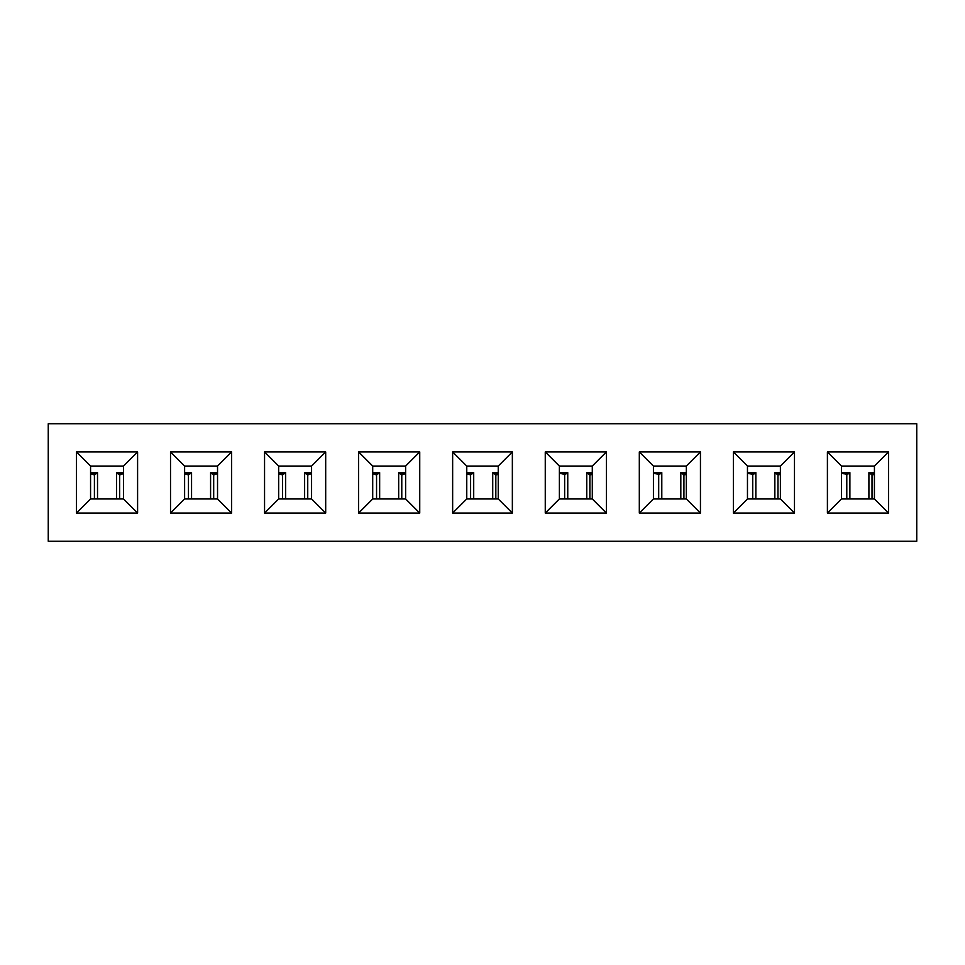 <?xml version="1.0" encoding="UTF-8"?>
<svg xmlns="http://www.w3.org/2000/svg" width="965" height="965" viewBox="0 0 965 965"><rect width="100%" height="100%" fill="white"/><g stroke="black" fill="none" stroke-linecap="round" stroke-linejoin="round"><path stroke-width="1.45" d="M466.758 466.047L452.645 451.934L452.645 513.066L466.758 498.953L466.758 466.047L466.758 498.953L452.645 513.066L512.355 513.066L498.242 498.953L466.758 498.953L498.242 498.953L512.355 513.066L452.645 513.066L452.645 451.934L466.758 466.047L498.242 466.047L512.355 451.934L452.645 451.934L512.355 451.934L512.355 513.066L512.355 451.934L498.242 466.047L466.758 466.047M419.739 451.934L405.626 466.047L405.626 498.953L419.739 513.066L419.739 451.934L358.606 451.934L358.606 513.066L419.739 513.066L405.626 498.953L372.707 498.953L358.606 513.066L372.707 498.953L372.707 466.047L358.606 451.934L372.707 466.047L405.626 466.047L419.739 451.934L419.739 513.066L358.606 513.066L358.606 451.934L419.739 451.934M325.688 451.934L311.574 466.047L311.574 498.953L325.688 513.066L325.688 451.934L264.555 451.934L264.555 513.066L325.688 513.066L311.574 498.953L278.668 498.953L264.555 513.066L278.668 498.953L278.668 466.047L264.555 451.934L278.668 466.047L311.574 466.047L325.688 451.934L325.688 513.066L264.555 513.066L264.555 451.934L325.688 451.934M231.636 451.934L217.535 466.047L217.535 498.953L231.636 513.066L231.636 451.934L170.516 451.934L170.516 513.066L231.636 513.066L217.535 498.953L184.617 498.953L170.516 513.066L184.617 498.953L184.617 466.047L170.516 451.934L184.617 466.047L217.535 466.047L231.636 451.934L231.636 513.066L170.516 513.066L170.516 451.934L231.636 451.934M137.597 451.934L123.484 466.047L123.484 498.953L137.597 513.066L137.597 451.934L76.464 451.934L76.464 513.066L137.597 513.066L123.484 498.953L90.565 498.953L76.464 513.066L90.565 498.953L90.565 466.047L76.464 451.934L90.565 466.047L123.484 466.047L137.597 451.934L137.597 513.066L76.464 513.066L76.464 451.934L137.597 451.934M405.626 498.953L405.626 466.047L372.707 466.047L372.707 498.953L405.626 498.953M311.574 498.953L311.574 466.047L278.668 466.047L278.668 498.953L311.574 498.953M217.535 498.953L217.535 466.047L184.617 466.047L184.617 498.953L217.535 498.953M123.484 498.953L123.484 466.047L90.565 466.047L90.565 498.953L123.484 498.953M48.25 423.719L916.75 423.719L48.25 423.719L48.25 541.281L916.75 541.281L48.25 541.281L48.25 423.719M916.75 541.281L916.75 423.719L916.75 541.281M606.394 451.934L606.394 513.066L545.261 513.066L545.261 451.934L606.394 451.934L592.293 466.047L592.293 498.953L606.394 513.066L606.394 451.934L545.261 451.934L545.261 513.066L606.394 513.066L592.293 498.953L559.374 498.953L545.261 513.066L559.374 498.953L559.374 466.047L545.261 451.934L559.374 466.047L592.293 466.047L606.394 451.934M700.445 451.934L700.445 513.066L639.312 513.066L639.312 451.934L700.445 451.934L686.332 466.047L686.332 498.953L700.445 513.066L700.445 451.934L639.312 451.934L639.312 513.066L700.445 513.066L686.332 498.953L653.426 498.953L639.312 513.066L653.426 498.953L653.426 466.047L639.312 451.934L653.426 466.047L686.332 466.047L700.445 451.934M794.485 451.934L794.485 513.066L733.364 513.066L733.364 451.934L794.485 451.934L780.383 466.047L780.383 498.953L794.485 513.066L794.485 451.934L733.364 451.934L733.364 513.066L794.485 513.066L780.383 498.953L747.465 498.953L733.364 513.066L747.465 498.953L747.465 466.047L733.364 451.934L747.465 466.047L780.383 466.047L794.485 451.934M888.536 451.934L888.536 513.066L827.403 513.066L827.403 451.934L888.536 451.934L874.435 466.047L874.435 498.953L888.536 513.066L888.536 451.934L827.403 451.934L827.403 513.066L888.536 513.066L874.435 498.953L841.516 498.953L827.403 513.066L841.516 498.953L841.516 466.047L827.403 451.934L841.516 466.047L874.435 466.047L888.536 451.934M498.242 466.047L498.242 498.953L498.242 466.047M874.435 498.953L874.435 466.047L841.516 466.047L841.516 498.953L874.435 498.953M780.383 498.953L780.383 466.047L747.465 466.047L747.465 498.953L780.383 498.953M686.332 498.953L686.332 466.047L653.426 466.047L653.426 498.953L686.332 498.953M592.293 498.953L592.293 466.047L559.374 466.047L559.374 498.953L592.293 498.953M123.363 473.694L117.223 473.694L123.363 473.694M123.484 473.598L119.648 474.937L119.648 498.953L119.648 474.937L116.536 472.621L117.223 473.694M96.838 473.694L90.698 473.694L96.838 473.694L97.513 472.621L97.525 498.953L97.525 472.621L94.413 474.937L94.413 498.953L94.413 474.937L90.843 473.791M217.402 473.694L211.263 473.694L217.402 473.694M217.535 473.598L213.687 474.937L213.687 498.953L213.687 474.937L210.587 472.621L211.263 473.694M190.889 473.694L184.749 473.694L190.889 473.694L191.565 472.621L191.565 498.953L191.565 472.621L188.465 474.937L188.465 498.953L188.465 474.937L184.882 473.791M311.454 473.694L305.314 473.694L311.454 473.694M311.574 473.598L307.739 474.937L307.739 498.953L307.739 474.937L304.626 472.621L305.314 473.694M284.928 473.694L278.801 473.694L284.928 473.694L285.616 472.621L285.616 498.953L285.616 472.621L282.504 474.937L282.504 498.953L282.504 474.937L278.933 473.791M405.493 473.694L399.353 473.694L405.493 473.694M405.626 473.598L401.778 474.937L401.778 498.953L401.778 474.937L398.678 472.621L399.353 473.694M378.98 473.694L372.84 473.694L378.98 473.694L379.655 472.621L379.655 498.953L379.655 472.621L376.555 474.937L376.555 498.953L376.555 474.937L372.985 473.791M498.242 473.694L493.405 473.694L498.242 473.694M498.242 474.442L495.829 474.937L495.829 498.953L495.829 474.937L492.729 472.621L493.405 473.694M473.031 473.694L466.891 473.694L473.031 473.694L473.706 472.621L473.706 498.953L473.706 472.621L470.606 474.937L470.606 498.953L470.606 474.937L467.024 473.791M592.293 473.694L587.456 473.694L592.293 473.694M592.293 474.442L589.88 474.937L589.88 498.953L589.88 474.937L586.768 472.621L587.456 473.694M567.07 473.694L560.93 473.694L567.07 473.694L567.758 472.621L567.758 498.953L567.758 472.621L564.646 474.937L564.646 498.953L564.646 474.937L559.374 472.259L561.075 473.791M686.332 473.694L681.495 473.694L686.332 473.694M686.332 474.442L683.92 474.937L683.92 498.953L683.92 474.937L680.82 472.621L681.495 473.694M661.122 473.694L654.982 473.694L661.122 473.694L661.797 472.621L661.797 498.953L661.797 472.621L658.697 474.937L658.697 498.953L658.697 474.937L653.426 472.259L655.126 473.791M780.383 473.694L775.546 473.694L780.383 473.694M780.383 474.442L777.971 474.937L777.971 498.953L777.971 474.937L774.871 472.621L775.546 473.694M755.161 473.694L749.033 473.694L755.161 473.694L755.848 472.621L755.848 498.953L755.848 472.621L752.736 474.937L752.748 498.953L752.736 474.937L747.465 472.259L749.166 473.791M874.435 473.694L869.586 473.694L874.435 473.694M874.435 474.442L872.01 474.937L872.01 498.953L872.01 474.937L868.91 472.621L869.586 473.694M849.212 473.694L843.072 473.694L849.212 473.694L849.888 472.621L849.888 498.953L849.888 472.621L846.788 474.937L846.788 498.953L846.788 474.937L841.516 472.259L843.217 473.791M123.484 472.621L116.536 472.621L123.484 472.621M97.513 472.621L90.565 472.621L97.513 472.621M217.535 472.621L210.587 472.621L217.535 472.621M191.565 472.621L184.617 472.621L191.565 472.621M311.574 472.621L304.626 472.621L311.574 472.621M285.616 472.621L278.668 472.621L285.616 472.621M405.626 472.621L398.678 472.621L405.626 472.621M379.655 472.621L372.707 472.621L379.655 472.621M498.242 472.621L492.729 472.621L498.242 472.621M473.706 472.621L466.758 472.621L473.706 472.621M592.293 472.621L586.768 472.621L592.293 472.621M567.758 472.621L559.724 472.621L567.758 472.621M686.332 472.621L680.82 472.621L686.332 472.621M661.797 472.621L653.775 472.621L661.797 472.621M777.115 472.621L780.383 472.621L774.859 472.621L774.859 498.953M755.848 472.621L747.815 472.621L755.848 472.621M874.435 472.621L868.91 472.621L874.435 472.621M849.888 472.621L841.866 472.621L849.888 472.621M118.779 472.621L116.536 472.621L116.536 498.953M91.422 472.621L90.565 472.621M212.831 472.621L210.587 472.621L210.587 498.953M185.461 472.621L184.617 472.621M306.882 472.621L304.626 472.621L304.626 498.953M279.512 472.621L278.668 472.621M400.921 472.621L398.678 472.621L398.678 498.953M373.564 472.621L372.707 472.621M494.973 472.621L492.729 472.621L492.729 498.953M467.603 472.621L466.758 472.621M589.024 472.621L586.768 472.621L586.768 498.953M561.654 472.621L559.724 472.621M683.063 472.621L680.82 472.621L680.82 498.953M655.693 472.621L653.775 472.621M749.745 472.621L747.815 472.621M871.154 472.621L868.91 472.621L868.91 498.953M843.796 472.621L841.866 472.621"/></g></svg>
